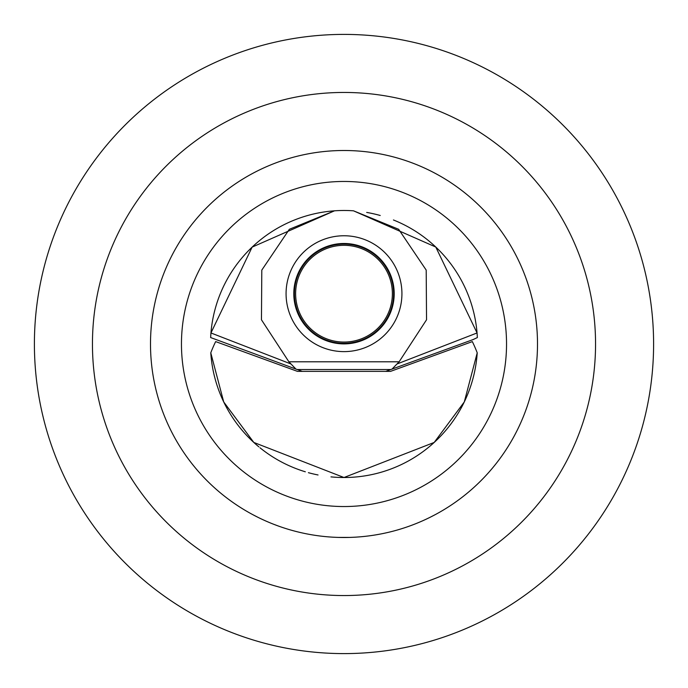 <?xml version="1.0" encoding="UTF-8"?>
<svg xmlns="http://www.w3.org/2000/svg" width="688" height="688" viewBox="0 0 688 688"><rect width="100%" height="100%" fill="white"/><g stroke="black" fill="none" stroke-linecap="round" stroke-linejoin="round"><path stroke-width="1.03" d="M334.488 210.82L289.347 229.285L261.801 270.092L261.457 319.791L288.874 361.785L399.126 361.785L426.543 319.782L426.199 270.092L398.653 229.285L353.512 210.82A133.515 133.515 0 0 0 210.941 332.958L252.118 247.13L334.488 210.82M353.512 210.82L435.788 247.044L477.059 332.958L477.36 337.559L473.034 339.605L385.891 371.322M392.04 369.086L399.126 361.785M302.109 371.322L295.96 369.086L288.874 361.785M295.96 369.086L210.64 337.559L210.941 332.958L290.929 363.961M181.46 344A162.54 162.54 0 0 0 344 506.54A162.54 162.54 0 0 0 506.54 344A162.54 162.54 0 0 0 344 181.46A162.54 162.54 0 0 0 181.46 344M215.654 341.601L297.465 371.374L215.654 341.601A142.708 142.708 0 0 0 210.777 352.832A133.515 133.515 0 0 0 258.869 446.856M259.995 447.776A133.515 133.515 0 0 0 305.326 471.787M308.405 472.682A133.515 133.515 0 0 0 318.045 474.969M330.971 476.879A133.515 133.515 0 0 0 477.223 352.832A142.708 142.708 0 0 0 472.346 341.601L390.535 371.374L472.346 341.601M397.071 363.961L477.059 332.958A133.515 133.515 0 0 0 393.441 219.979M380.223 215.49A133.515 133.515 0 0 0 366.695 212.429M150.5 344A193.5 193.5 0 0 0 344 537.5A193.5 193.5 0 0 0 537.5 344A193.5 193.5 0 0 0 344 150.5A193.5 193.5 0 0 0 150.5 344M350.072 537.405L337.928 537.405M325.759 536.64L328.804 536.907M322.81 536.339L325.398 536.606M307.45 534.017L310.254 534.533M291.695 530.293L294.756 531.127M294.533 531.067L291.798 530.328M278.322 526.01L273.222 524.093L278.322 526.01M264.407 520.377L260.855 518.726L264.416 520.377M252.72 514.615L257.923 517.299M359.463 536.881L362.249 536.64M362.318 536.631L365.431 536.313M375.958 534.843L380.55 534.017M396.15 530.336L398.515 529.665M430.077 517.299L435.28 514.615L430.077 517.299M92.45 344A251.55 251.55 0 0 0 344 595.55A251.55 251.55 0 0 0 595.55 344A251.55 251.55 0 0 0 344 92.45A251.55 251.55 0 0 0 92.45 344M34.4 344A309.6 309.6 0 0 0 344 653.6A309.6 309.6 0 0 0 653.6 344A309.6 309.6 0 0 0 344 34.4A309.6 309.6 0 0 0 34.4 344M210.777 352.832L223.712 401.947L253.812 442.444L344 477.515L434.188 442.444L464.288 401.947L477.223 352.832M390.535 371.374L297.465 371.374M294.395 293.69A49.605 49.605 0 0 1 344 244.085A49.605 49.605 0 0 1 393.605 293.69A49.605 49.605 0 0 1 344 343.295A49.605 49.605 0 0 1 294.395 293.69M344.86 342.056A48.375 48.375 0 0 1 295.634 294.55A48.375 48.375 0 0 1 343.14 245.324A48.375 48.375 0 0 1 392.366 292.83A48.375 48.375 0 0 1 344.86 342.056M401.93 293.69A57.93 57.93 0 0 1 344 351.62A57.93 57.93 0 0 1 286.07 293.69A57.93 57.93 0 0 1 344 235.76A57.93 57.93 0 0 1 401.93 293.69M297.147 369.516L390.853 369.516M394.198 293.69A50.198 50.198 0 0 1 344 343.888A50.198 50.198 0 0 1 293.802 293.69A50.198 50.198 0 0 1 344 243.492A50.198 50.198 0 0 1 394.198 293.69"/></g></svg>
